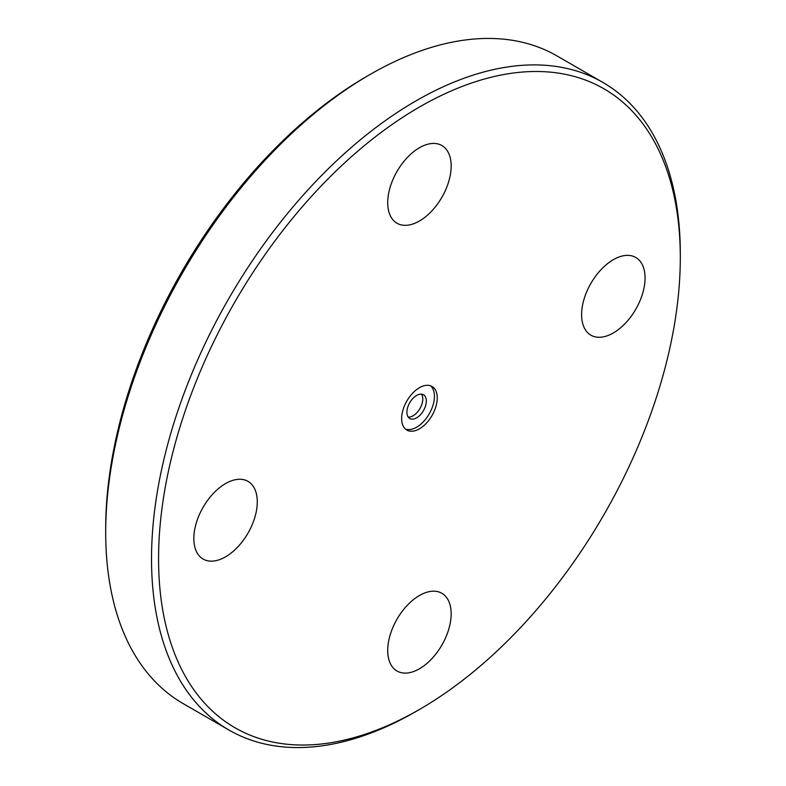 <?xml version="1.0" encoding="UTF-8"?>
<svg xmlns="http://www.w3.org/2000/svg" width="786" height="786" viewBox="0 0 786 786"><rect width="100%" height="100%" fill="white"/><g stroke="black" fill="none" stroke-linecap="round" stroke-linejoin="round"><path stroke-width="1.18" d="M421.483 394.15A13.706 7.919 -60 0 1 419.95 408.563A13.706 7.919 -60 0 1 408.229 417.091M158.576 558.875A368.919 212.996 -60 0 1 419.439 107.043A368.919 212.996 -60 0 1 680.303 257.651A368.919 212.996 -60 0 1 419.439 709.483A368.919 212.996 -60 0 1 158.576 558.875M680.303 257.651L680.303 253.583A373.91 215.875 120 0 0 602.862 82.412A373.91 215.875 120 0 0 314.734 182.588A373.91 215.875 120 0 0 151.521 558.875A373.91 215.875 120 0 0 228.962 730.047A373.91 215.875 120 0 0 415.922 711.527L419.439 709.483M228.962 730.047L183.138 703.588A373.91 215.875 -60 0 1 105.697 532.417A373.91 215.875 -60 0 1 370.078 74.474A373.91 215.875 -60 0 1 557.038 55.953L602.862 82.412M401.636 418.545A25.172 14.531 -60 0 1 412.63 393.206A25.172 14.531 -60 0 1 432.025 386.457A25.172 14.531 -60 0 1 432.025 415.529A25.172 14.531 -60 0 1 406.853 430.07A25.172 14.531 -60 0 1 401.636 418.545M387.714 650.464A44.871 25.909 -60 0 1 407.295 605.308A44.871 25.909 -60 0 1 441.87 593.292A44.871 25.909 -60 0 1 441.87 645.1A44.871 25.909 -60 0 1 397.009 671.008A44.871 25.909 -60 0 1 387.714 650.464M581.601 314.646A44.871 25.909 -60 0 1 601.182 269.49A44.871 25.909 -60 0 1 635.766 257.464A44.871 25.909 -60 0 1 635.766 309.281A44.871 25.909 -60 0 1 590.895 335.18A44.871 25.909 -60 0 1 581.601 314.646M387.714 202.7A44.871 25.909 -60 0 1 407.295 157.544A44.871 25.909 -60 0 1 441.87 145.528A44.871 25.909 -60 0 1 441.87 197.335A44.871 25.909 -60 0 1 397.009 223.244A44.871 25.909 -60 0 1 387.714 202.7M193.828 538.518A44.871 25.909 -60 0 1 213.409 493.372A44.871 25.909 -60 0 1 247.983 481.346A44.871 25.909 -60 0 1 247.983 533.154A44.871 25.909 -60 0 1 203.122 559.062A44.871 25.909 -60 0 1 193.828 538.518M370.078 74.474L366.561 76.517A368.919 212.996 120 0 0 105.697 528.349L105.697 532.417M406.922 412.237A13.706 7.919 -60 0 1 412.905 398.433A13.706 7.919 -60 0 1 423.477 394.759A13.706 7.919 -60 0 1 423.477 410.597A13.706 7.919 -60 0 1 409.761 418.506A13.706 7.919 -60 0 1 406.922 412.237M430.541 385.788A25.172 14.531 -60 0 1 429.205 413.908A25.172 14.531 -60 0 1 405.517 429.117"/></g></svg>
